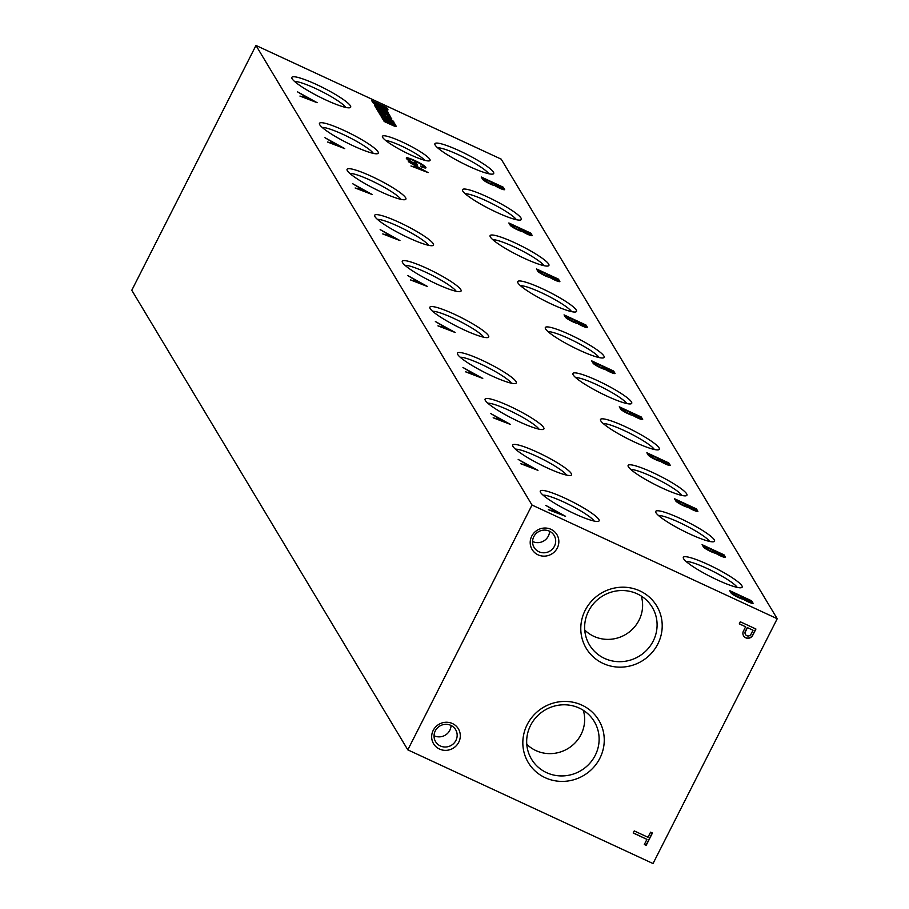 <?xml version="1.0" encoding="UTF-8"?>
<svg xmlns="http://www.w3.org/2000/svg" width="909" height="909" viewBox="0 0 909 909"><rect width="100%" height="100%" fill="white"/><g stroke="black" fill="none" stroke-linecap="round" stroke-linejoin="round"><path stroke-width="1.36" d="M777.218 618.734L501.189 159.143L255.974 45.45L131.782 290.266L407.811 749.857L653.026 863.55L777.218 618.734L532.015 505.04L255.974 45.45M751.641 600.815L729.677 590.634L731.234 593.225A7.306 1.091 26.9 0 0 737.108 596.895A7.306 1.091 26.9 0 0 743.244 599.224A6.942 1.034 26.9 0 0 749.482 602.417A6.942 1.034 26.9 0 0 753.106 603.258L751.641 600.815L751.232 601.633L749.857 600.997M724.041 554.854L702.078 544.673L703.634 547.263A7.306 1.091 26.9 0 0 709.509 550.934A7.306 1.091 26.9 0 0 715.633 553.263A6.942 1.034 26.9 0 0 721.882 556.467A6.942 1.034 26.9 0 0 725.496 557.297L724.041 554.854L723.621 555.672L722.246 555.035M696.43 508.904L674.478 498.723L676.023 501.313A7.306 1.091 26.9 0 0 681.898 504.972A7.306 1.091 26.9 0 0 688.033 507.302A6.942 1.034 26.9 0 0 694.271 510.506A6.942 1.034 26.9 0 0 697.896 511.335L696.43 508.904L696.021 509.722L694.646 509.074M668.831 462.942L646.867 452.762L648.424 455.352A7.306 1.091 26.9 0 0 654.298 459.022A7.306 1.091 26.9 0 0 660.434 461.34A6.942 1.034 26.9 0 0 666.672 464.544A6.942 1.034 26.9 0 0 670.297 465.374L668.831 462.942L668.41 463.76L667.047 463.124M641.231 416.981L619.268 406.8L620.824 409.391A7.306 1.091 26.9 0 0 626.699 413.061A7.306 1.091 26.9 0 0 632.823 415.379A6.942 1.034 26.9 0 0 639.061 418.583A6.942 1.034 26.9 0 0 642.686 419.413L641.231 416.981L640.811 417.799L639.436 417.163M613.62 371.02L591.657 360.839L593.213 363.43A7.306 1.091 26.9 0 0 599.088 367.1A7.306 1.091 26.9 0 0 605.224 369.429A6.942 1.034 26.9 0 0 611.462 372.622A6.942 1.034 26.9 0 0 615.086 373.463L613.62 371.02L613.211 371.838L611.837 371.202M586.021 325.058L564.057 314.878L565.614 317.468A7.306 1.091 26.9 0 0 571.488 321.138A7.306 1.091 26.9 0 0 577.613 323.468A6.942 1.034 26.9 0 0 583.862 326.672A6.942 1.034 26.9 0 0 587.487 327.501L586.021 325.058L585.601 325.877L584.226 325.24M558.41 279.108L536.458 268.916L538.014 271.507A7.306 1.091 26.9 0 0 543.877 275.177A7.306 1.091 26.9 0 0 550.013 277.506A6.942 1.034 26.9 0 0 556.251 280.711A6.942 1.034 26.9 0 0 559.876 281.54L558.41 279.108L558.001 279.915L556.626 279.279M530.811 233.147L508.847 222.966L510.403 225.557A7.306 1.091 26.9 0 0 516.278 229.227A7.306 1.091 26.9 0 0 522.414 231.545A6.942 1.034 26.9 0 0 528.652 234.749A6.942 1.034 26.9 0 0 532.276 235.579L530.811 233.147L530.402 233.965L529.027 233.329M503.211 187.186L481.247 177.005L482.804 179.596A7.306 1.091 26.9 0 0 488.678 183.266A7.306 1.091 26.9 0 0 494.803 185.584A6.942 1.034 26.9 0 0 501.052 188.788A6.942 1.034 26.9 0 0 504.665 189.617L503.211 187.186L502.791 188.004L501.416 187.368M545.775 505.37L551.808 508.995L552.967 510.938L548.377 509.688L565.568 516.312L545.775 505.37M518.175 459.409L524.198 463.033L525.368 464.976L520.766 463.738L537.969 470.351L518.175 459.409M490.565 413.447L496.598 417.072L497.757 419.015L493.167 417.776L510.369 424.389L490.565 413.447M462.965 367.486L468.999 371.122L470.158 373.054L465.567 371.815L482.759 378.428L462.965 367.486M435.366 321.525L441.388 325.161L442.558 327.104L437.956 325.854L455.159 332.478L435.366 321.525M407.755 275.575L413.788 279.199L414.947 281.142L410.357 279.892L427.548 286.517L407.755 275.575M380.155 229.613L386.177 233.238L387.348 235.181L382.746 233.943L399.949 240.555L380.155 229.613M352.544 183.652L358.578 187.277L359.748 189.22L355.146 187.981L372.349 194.594L352.544 183.652M324.945 137.691L330.978 141.327L332.137 143.258L327.547 142.02L344.738 148.633L324.945 137.691M297.345 91.729L303.367 95.365L304.538 97.297L299.936 96.059L317.139 102.683L297.345 91.729M408.334 161.654L414.368 165.29L415.538 167.233L410.936 165.983L428.139 172.608L408.334 161.654M423.799 166.688A6.942 1.034 26.9 0 1 420.583 166.04L421.549 166.915A9.488 1.409 26.9 0 0 425.957 167.813A9.488 1.409 26.9 0 0 425.912 167.472L425.764 167.245A9.829 1.466 26.9 0 0 419.753 163.018L419.14 162.688A12.26 1.829 26.9 0 0 406.777 157.723L406.539 157.78A11.567 1.727 26.9 0 0 406.312 157.95A11.567 1.727 26.9 0 0 407.402 159.507L407.88 159.916A16.192 2.409 26.9 0 0 410.686 161.927L417.651 165.154L416.39 163.052L414.14 162.007L415.015 163.472L411.538 161.859A10.408 1.545 26.9 0 1 408.72 159.507L408.63 159.28A9.249 1.375 26.9 0 1 414.572 160.904L415.992 161.563A7.408 1.102 26.9 0 1 423.605 166.245L423.776 166.472A6.942 1.034 26.9 0 1 423.799 166.688L423.378 167.506A6.942 1.034 26.9 0 0 423.367 167.29M390.484 124.385L390.859 123.635L383.428 120.181L384.2 121.476L392.813 125.465A5.556 0.829 26.9 0 0 396.222 126.34A5.556 0.829 26.9 0 0 393.688 124.215L395.54 125.067L394.813 123.874L382.098 117.977L382.871 119.261L392.347 124.056L391.495 124.851M390.859 123.635L392.347 124.056M388.984 120.999A16.157 2.409 26.9 0 1 388.188 120.306L388.609 119.488L387.291 118.193A4.806 0.716 26.9 0 0 383.075 115.579L380.155 114.727A27.759 4.136 26.9 0 0 380.837 115.875L382.303 117.147L381.314 116.682L382.041 117.897A5.556 0.829 26.9 0 1 384.223 118.795L390.495 121.692A4.625 0.693 26.9 0 0 394.097 122.806L393.495 121.431A6.568 0.977 26.9 0 0 388.87 118.34L390.984 120.624L390.677 121.681L391.029 120.897M388.609 119.488A16.157 2.409 26.9 0 0 389.688 120.408L391.097 120.863M385.984 116.875L386.359 116.113L378.905 112.659L379.689 113.955L388.291 117.943A5.556 0.829 26.9 0 0 391.722 118.818A5.556 0.829 26.9 0 0 389.825 117.091L389.166 116.67A6.113 0.909 26.9 0 0 390.495 116.738A6.113 0.909 26.9 0 0 387.848 114.477L389.7 115.341L388.972 114.136L376.258 108.239L377.03 109.535L386.257 114.216L385.405 115.011M386.359 116.113L378.36 111.739L377.587 110.455L386.257 114.216M383.143 111.262A16.157 2.409 26.9 0 1 382.348 110.568L382.757 109.75L381.439 108.455A4.806 0.716 26.9 0 0 377.235 105.853L374.303 104.99A27.759 4.136 26.9 0 0 374.997 106.137L376.451 107.41L375.474 106.955L376.19 108.16A5.556 0.829 26.9 0 1 378.383 109.057L384.643 111.966A4.625 0.693 26.9 0 0 388.245 113.08L387.654 111.693A6.568 0.977 26.9 0 0 383.019 108.603L385.234 111.068L384.837 111.943L385.189 111.159M382.757 109.75A16.157 2.409 26.9 0 0 383.837 110.682L385.246 111.125M386.745 107.637L371.713 100.672L372.86 102.581A7.59 1.125 26.9 0 0 380.337 107.307L381.86 108.023A7.59 1.125 26.9 0 0 387.961 109.864A7.59 1.125 26.9 0 0 387.973 109.716L386.745 107.637L386.336 108.455L384.177 107.455M382.666 137.429A26.702 3.977 26.9 0 0 405.425 152.405A26.702 3.977 26.9 0 0 429.525 160.836A26.702 3.977 26.9 0 0 408.05 144.815A26.702 3.977 26.9 0 0 382.439 136.952A26.702 3.977 26.9 0 0 382.666 137.429M683.625 558.751A32.963 4.909 26.9 0 0 711.724 577.238A32.963 4.909 26.9 0 0 741.471 587.657A32.963 4.909 26.9 0 0 714.963 567.864A32.963 4.909 26.9 0 0 683.341 558.16A32.963 4.909 26.9 0 0 683.625 558.751M656.014 512.79A32.963 4.909 26.9 0 0 684.113 531.276A32.963 4.909 26.9 0 0 713.86 541.696A32.963 4.909 26.9 0 0 687.352 521.914A32.963 4.909 26.9 0 0 655.741 512.199A32.963 4.909 26.9 0 0 656.014 512.79M628.414 466.828A32.963 4.909 26.9 0 0 656.514 485.315A32.963 4.909 26.9 0 0 686.261 495.735A32.963 4.909 26.9 0 0 659.752 475.952A32.963 4.909 26.9 0 0 628.13 466.249A32.963 4.909 26.9 0 0 628.414 466.828M600.804 420.867A32.963 4.909 26.9 0 0 628.914 439.354A32.963 4.909 26.9 0 0 658.661 449.773A32.963 4.909 26.9 0 0 632.153 429.991A32.963 4.909 26.9 0 0 600.531 420.288A32.963 4.909 26.9 0 0 600.804 420.867M573.204 374.906A32.963 4.909 26.9 0 0 601.303 393.392A32.963 4.909 26.9 0 0 631.051 403.812A32.963 4.909 26.9 0 0 604.542 384.03A32.963 4.909 26.9 0 0 572.92 374.326A32.963 4.909 26.9 0 0 573.204 374.906M545.605 328.956A32.963 4.909 26.9 0 0 573.704 347.443A32.963 4.909 26.9 0 0 603.451 357.862A32.963 4.909 26.9 0 0 576.942 338.068A32.963 4.909 26.9 0 0 545.32 328.365A32.963 4.909 26.9 0 0 545.605 328.956M517.994 282.994A32.963 4.909 26.9 0 0 546.093 301.481A32.963 4.909 26.9 0 0 575.84 311.901A32.963 4.909 26.9 0 0 549.343 292.119A32.963 4.909 26.9 0 0 517.721 282.404A32.963 4.909 26.9 0 0 517.994 282.994M490.394 237.033A32.963 4.909 26.9 0 0 518.494 255.52A32.963 4.909 26.9 0 0 548.241 265.939A32.963 4.909 26.9 0 0 521.732 246.157A32.963 4.909 26.9 0 0 490.11 236.442A32.963 4.909 26.9 0 0 490.394 237.033M462.795 191.072A32.963 4.909 26.9 0 0 490.894 209.559A32.963 4.909 26.9 0 0 520.641 219.978A32.963 4.909 26.9 0 0 494.132 200.196A32.963 4.909 26.9 0 0 462.511 190.492A32.963 4.909 26.9 0 0 462.795 191.072M435.184 145.11A32.963 4.909 26.9 0 0 463.283 163.597A32.963 4.909 26.9 0 0 493.03 174.017A32.963 4.909 26.9 0 0 466.522 154.235A32.963 4.909 26.9 0 0 434.911 144.531A32.963 4.909 26.9 0 0 435.184 145.11M540.582 492.428A32.963 4.909 26.9 0 0 568.682 510.915A32.963 4.909 26.9 0 0 598.429 521.334A32.963 4.909 26.9 0 0 571.92 501.552A32.963 4.909 26.9 0 0 540.298 491.837A32.963 4.909 26.9 0 0 540.582 492.428M512.983 446.467A32.963 4.909 26.9 0 0 541.082 464.953A32.963 4.909 26.9 0 0 570.829 475.373A32.963 4.909 26.9 0 0 544.321 455.591A32.963 4.909 26.9 0 0 512.699 445.887A32.963 4.909 26.9 0 0 512.983 446.467M485.372 400.505A32.963 4.909 26.9 0 0 513.483 418.992A32.963 4.909 26.9 0 0 543.23 429.412A32.963 4.909 26.9 0 0 516.721 409.629A32.963 4.909 26.9 0 0 485.099 399.926A32.963 4.909 26.9 0 0 485.372 400.505M457.772 354.544A32.963 4.909 26.9 0 0 485.872 373.031A32.963 4.909 26.9 0 0 515.619 383.45A32.963 4.909 26.9 0 0 489.11 363.668A32.963 4.909 26.9 0 0 457.488 353.965A32.963 4.909 26.9 0 0 457.772 354.544M430.173 308.594A32.963 4.909 26.9 0 0 458.272 327.081A32.963 4.909 26.9 0 0 488.019 337.5A32.963 4.909 26.9 0 0 461.511 317.707A32.963 4.909 26.9 0 0 429.889 308.003A32.963 4.909 26.9 0 0 430.173 308.594M402.562 262.633A32.963 4.909 26.9 0 0 430.661 281.12A32.963 4.909 26.9 0 0 460.409 291.539A32.963 4.909 26.9 0 0 433.9 271.757A32.963 4.909 26.9 0 0 402.289 262.042A32.963 4.909 26.9 0 0 402.562 262.633M374.962 216.672A32.963 4.909 26.9 0 0 403.062 235.158A32.963 4.909 26.9 0 0 432.809 245.578A32.963 4.909 26.9 0 0 406.3 225.796A32.963 4.909 26.9 0 0 374.678 216.081A32.963 4.909 26.9 0 0 374.962 216.672M347.352 170.71A32.963 4.909 26.9 0 0 375.462 189.197A32.963 4.909 26.9 0 0 405.209 199.616A32.963 4.909 26.9 0 0 378.701 179.834A32.963 4.909 26.9 0 0 347.079 170.131A32.963 4.909 26.9 0 0 347.352 170.71M319.752 124.749A32.963 4.909 26.9 0 0 347.852 143.236A32.963 4.909 26.9 0 0 377.599 153.655A32.963 4.909 26.9 0 0 351.09 133.873A32.963 4.909 26.9 0 0 319.468 124.169A32.963 4.909 26.9 0 0 319.752 124.749M292.153 78.788A32.963 4.909 26.9 0 0 320.252 97.274A32.963 4.909 26.9 0 0 349.999 107.694A32.963 4.909 26.9 0 0 323.49 87.912A32.963 4.909 26.9 0 0 291.869 78.208A32.963 4.909 26.9 0 0 292.153 78.788M532.015 505.04L407.811 749.857M644.322 844.518L646.174 845.37L652.435 833.03L650.583 832.178L647.981 837.291L634.243 830.917L633.187 832.996L646.935 839.371L644.322 844.518M743.232 631.516A5.261 5.056 149 0 0 752.607 635.573L755.936 629.028L740.335 621.79L739.29 623.858L745.607 626.79L743.232 631.516M538.048 554.842A14.464 13.908 149 0 0 558.819 540.844A14.464 13.908 149 0 0 536.696 530.583A14.464 13.908 149 0 0 538.048 554.842M439.513 749.061A14.464 13.908 149 0 0 460.284 735.063A14.464 13.908 149 0 0 438.161 724.803A14.464 13.908 149 0 0 439.513 749.061M657.821 644.015A41.121 39.564 -31 0 1 587.407 650.162A41.121 39.564 -31 0 1 619.268 587.35A41.121 39.564 -31 0 1 657.821 644.015M599.86 758.265A41.121 39.564 -31 0 1 529.447 764.401A41.121 39.564 -31 0 1 561.308 701.589A41.121 39.564 -31 0 1 599.86 758.265M595.225 755.345A36.587 35.201 -31 0 1 561.898 775.934A36.587 35.201 -31 0 1 529.731 755.765A36.587 35.201 -31 0 1 544.775 710.179A36.587 35.201 -31 0 1 592.077 718.315A36.587 35.201 -31 0 1 595.225 755.345M583.317 710.304A33.951 32.667 -31 0 1 581.033 734.517A33.951 32.667 -31 0 1 526.777 744.266M653.185 641.095A36.587 35.201 -31 0 1 619.858 661.695A36.587 35.201 -31 0 1 587.691 641.515A36.587 35.201 -31 0 1 602.735 595.929A36.587 35.201 -31 0 1 650.049 604.065A36.587 35.201 -31 0 1 653.185 641.095M641.277 596.054A33.951 32.667 -31 0 1 638.993 620.268A33.951 32.667 -31 0 1 584.737 630.017M345.704 107.421A29.463 4.386 26.9 0 0 321.684 91.468A29.463 4.386 26.9 0 0 294.63 81.515M373.304 153.382A29.463 4.386 26.9 0 0 349.283 137.429A29.463 4.386 26.9 0 0 322.24 127.465M400.914 199.332A29.463 4.386 26.9 0 0 376.894 183.391A29.463 4.386 26.9 0 0 349.84 173.426M428.514 245.294A29.463 4.386 26.9 0 0 404.494 229.352A29.463 4.386 26.9 0 0 377.44 219.387M456.113 291.255A29.463 4.386 26.9 0 0 432.105 275.313A29.463 4.386 26.9 0 0 405.05 265.348M483.724 337.216A29.463 4.386 26.9 0 0 459.704 321.263A29.463 4.386 26.9 0 0 432.65 311.31M511.324 383.178A29.463 4.386 26.9 0 0 487.304 367.225A29.463 4.386 26.9 0 0 460.249 357.26M538.923 429.139A29.463 4.386 26.9 0 0 514.914 413.186A29.463 4.386 26.9 0 0 487.86 403.221M566.534 475.089A29.463 4.386 26.9 0 0 542.514 459.147A29.463 4.386 26.9 0 0 515.46 449.182M594.134 521.05A29.463 4.386 26.9 0 0 570.113 505.109A29.463 4.386 26.9 0 0 543.071 495.144M488.735 173.744A29.463 4.386 26.9 0 0 464.726 157.791A29.463 4.386 26.9 0 0 437.672 147.826M516.346 219.694A29.463 4.386 26.9 0 0 492.326 203.752A29.463 4.386 26.9 0 0 465.272 193.787M543.946 265.655A29.463 4.386 26.9 0 0 519.925 249.714A29.463 4.386 26.9 0 0 492.871 239.749M571.545 311.617A29.463 4.386 26.9 0 0 547.536 295.675A29.463 4.386 26.9 0 0 520.482 285.71M599.156 357.578A29.463 4.386 26.9 0 0 575.136 341.625A29.463 4.386 26.9 0 0 548.082 331.671M626.755 403.539A29.463 4.386 26.9 0 0 602.735 387.586A29.463 4.386 26.9 0 0 575.692 377.621M654.366 449.501A29.463 4.386 26.9 0 0 630.346 433.548A29.463 4.386 26.9 0 0 603.292 423.583M681.966 495.45A29.463 4.386 26.9 0 0 657.946 479.509A29.463 4.386 26.9 0 0 630.891 469.544M709.565 541.412A29.463 4.386 26.9 0 0 685.556 525.47A29.463 4.386 26.9 0 0 658.502 515.505M737.176 587.373A29.463 4.386 26.9 0 0 713.156 571.42A29.463 4.386 26.9 0 0 686.102 561.467M424.719 160.291A23.214 3.454 26.9 0 0 406.255 148.349A23.214 3.454 26.9 0 0 385.723 140.509M434.036 735.699A11.681 11.238 149 0 0 451.057 725.473M440.376 745.959A11.681 11.238 149 0 0 455.614 729.643A11.681 11.238 149 0 0 439.808 726.03A11.681 11.238 149 0 0 440.376 745.959M532.572 541.48A11.681 11.238 149 0 0 549.593 531.254M538.901 551.74A11.681 11.238 149 0 0 554.138 535.424A11.681 11.238 149 0 0 538.344 531.81A11.681 11.238 149 0 0 538.901 551.74M387.234 109.989L386.336 108.455M375.815 103.581L372.542 102.069M384.087 107.296L376.099 103.876A4.068 0.602 26.9 0 0 380.189 106.353L384.087 107.296M376.099 103.876L375.451 104.296L375.86 103.478M380.848 107.546L381.212 106.83M382.973 108.523L384.257 107.841M381.041 109.239L381.439 108.455M377.383 106.944A4.806 0.716 26.9 0 0 376.815 106.671L377.235 105.853M376.815 106.671L374.769 105.853M376.133 108.046L376.451 107.41M387.598 113.08L387.927 112.068M387.518 112.886L387.654 111.693M387.234 112.511A6.568 0.977 26.9 0 0 385.121 110.864M383.791 111.568L384.166 110.83M383.462 111.421L383.837 110.682M382.348 110.568L381.348 109.591M378.576 107.41L381.382 109.535L378.576 107.41M376.94 107.762L377.292 107.08M376.883 107.887L377.36 107.182M376.94 108.001L378.621 109.171M379.996 109.807L380.371 109.069M381.007 110.273L381.382 109.535M388.62 114.841L388.972 114.136M387.791 114.591L385.405 113.489M384.598 114.636L384.984 113.886M386.779 117.238L387.609 116.443M390.688 118.806A5.556 0.829 26.9 0 0 389.416 117.897L389.825 117.091M389.416 117.897L388.745 117.488L389.166 116.67M389.541 116.772A6.113 0.909 26.9 0 0 387.427 115.295L387.848 114.477M386.882 118.977L387.291 118.193M383.223 116.682A4.806 0.716 26.9 0 0 382.666 116.397L383.075 115.579M382.666 116.397L380.621 115.591M381.973 117.784L382.303 117.147M393.449 122.817L393.767 121.806M393.358 122.624L393.495 121.431M393.086 122.249A6.568 0.977 26.9 0 0 390.961 120.602M389.643 121.306L390.018 120.567M389.313 121.147L389.688 120.408M388.188 120.306L387.2 119.329M384.416 117.136L387.223 119.272L384.416 117.136M382.791 117.5L383.143 116.806M382.723 117.625L383.2 116.909M382.791 117.727L384.473 118.909M385.848 119.545L386.211 118.806M386.848 120.011L387.223 119.272M394.461 124.567L394.813 123.874M393.631 124.328L391.484 123.329M395.188 126.328A5.556 0.829 26.9 0 0 393.279 125.033L393.688 124.215M408.936 159.155A12.26 1.829 26.9 0 0 406.482 158.552M406.414 158.45L406.777 157.723M416.402 164.574L416.39 163.052M415.97 163.87L414.981 163.404M408.334 160.268L408.72 159.507M408.266 160.211L408.63 159.28M425.298 167.995A9.829 1.466 26.9 0 0 423.81 166.631M416.083 166.79L414.89 166.165M416.322 166.324L417.276 167.904L424.776 170.801L416.322 166.324L416.504 168.131M305.083 96.865L303.901 96.24M305.322 96.399L306.276 97.979L313.775 100.876L305.322 96.399L305.504 98.206M332.694 142.827L331.501 142.202M332.933 142.361L333.876 143.929L341.386 146.838L332.933 142.361L333.114 144.156M360.294 188.788L359.1 188.152M360.532 188.311L361.487 189.89L368.986 192.799L360.532 188.311L360.714 190.117M387.904 234.749L386.711 234.113M388.143 234.272L389.086 235.851L396.597 238.76L388.143 234.272L388.313 236.079M415.504 280.711L414.311 280.074M415.743 280.233L416.686 281.813L424.196 284.722L415.743 280.233L415.924 282.04M443.103 326.661L441.922 326.036M443.342 326.195L444.296 327.774L451.796 330.671L443.342 326.195L443.524 328.001M470.714 372.622L469.521 371.997M470.953 372.156L471.896 373.724L479.407 376.633L470.953 372.156L471.135 373.963M498.314 418.583L497.121 417.958M498.552 418.106L499.507 419.685L507.006 422.594L498.552 418.106L498.734 419.913M525.913 464.544L524.732 463.908M526.152 464.067L527.106 465.647L534.606 468.555L526.152 464.067L526.334 465.874M553.524 510.506L552.331 509.869M553.763 510.029L554.706 511.608L562.216 514.517L553.763 510.029L553.945 511.835M503.813 189.697L502.791 188.004M494.28 184.05L492.224 183.107M484.133 179.346L482.088 178.403M494.462 183.686L495.337 185.129A3.818 0.568 26.9 0 0 499.03 187.334A3.818 0.568 26.9 0 0 501.859 188.14A3.818 0.568 26.9 0 0 501.87 188.118L501.041 186.743L494.462 183.686L494.689 185.572M495.03 185.731L495.337 185.129M501.859 188.14L501.45 188.947A3.818 0.568 26.9 0 0 501.45 188.924L501.836 188.174M491.86 182.482L484.315 178.982L485.315 180.618A4.329 0.648 26.9 0 0 489.497 183.129A4.329 0.648 26.9 0 0 492.758 184.072A4.329 0.648 26.9 0 0 492.769 184.016L491.86 182.482M484.611 180.959L484.315 178.982M485.008 181.221L485.315 180.618M492.758 184.072L492.337 184.891A4.329 0.648 26.9 0 0 492.348 184.834L492.712 184.118M531.413 235.647L530.402 233.965M521.88 230.011L519.834 229.057M511.733 225.307L509.688 224.364M522.073 229.647L522.936 231.091A3.818 0.568 26.9 0 0 526.641 233.283A3.818 0.568 26.9 0 0 529.458 234.102A3.818 0.568 26.9 0 0 529.47 234.067L528.652 232.704L522.073 229.647L522.3 231.534M522.63 231.693L522.936 231.091M519.459 228.443L511.915 224.943L512.915 226.58A4.329 0.648 26.9 0 0 517.107 229.079A4.329 0.648 26.9 0 0 520.357 230.034A4.329 0.648 26.9 0 0 520.368 229.977L519.459 228.443M512.21 226.92L511.915 224.943M512.619 227.182L512.915 226.58M520.357 230.034L519.948 230.852A4.329 0.648 26.9 0 0 519.959 230.795L520.323 230.079M559.012 281.608L558.001 279.915M549.49 275.972L547.434 275.018M539.332 271.268L537.299 270.314M549.672 275.609L550.536 277.052A3.818 0.568 26.9 0 0 554.24 279.245A3.818 0.568 26.9 0 0 557.069 280.063A3.818 0.568 26.9 0 0 557.081 280.029L556.251 278.654L549.672 275.609L549.9 277.495M550.24 277.643L550.536 277.052M547.07 274.404L539.526 270.905L540.525 272.541A4.329 0.648 26.9 0 0 544.707 275.041A4.329 0.648 26.9 0 0 547.957 275.995A4.329 0.648 26.9 0 0 547.968 275.938L547.07 274.404M539.821 272.882L539.526 270.905M540.219 273.143L540.525 272.541M547.957 275.995L547.548 276.802A4.329 0.648 26.9 0 0 547.559 276.756L547.922 276.029M586.623 327.57L585.601 325.877M577.09 321.934L575.033 320.979M566.943 317.23L564.898 316.275M577.272 321.57L578.147 323.013A3.818 0.568 26.9 0 0 581.84 325.206A3.818 0.568 26.9 0 0 584.669 326.024A3.818 0.568 26.9 0 0 584.68 325.99L583.851 324.615L577.272 321.57L577.499 323.456M577.84 323.604L578.147 323.013M574.67 320.354L567.125 316.866L568.125 318.502A4.329 0.648 26.9 0 0 572.306 321.002A4.329 0.648 26.9 0 0 575.567 321.945A4.329 0.648 26.9 0 0 575.579 321.888L574.67 320.354M567.421 318.843L567.125 316.866M567.818 319.093L568.125 318.502M575.567 321.945L575.147 322.763A4.329 0.648 26.9 0 0 575.158 322.706L575.522 321.991M614.223 373.531L613.211 371.838M604.69 367.895L602.644 366.941M594.543 363.18L592.498 362.237M604.883 367.531L605.746 368.974A3.818 0.568 26.9 0 0 609.45 371.167A3.818 0.568 26.9 0 0 612.28 371.986A3.818 0.568 26.9 0 0 612.28 371.951L611.462 370.577L604.883 367.531L605.11 369.418M605.439 369.565L605.746 368.974M602.269 366.316L594.725 362.816L595.736 364.464A4.329 0.648 26.9 0 0 599.917 366.963A4.329 0.648 26.9 0 0 603.167 367.906A4.329 0.648 26.9 0 0 603.178 367.85L602.269 366.316M595.031 364.804L594.725 362.816M595.429 365.054L595.736 364.464M603.167 367.906L602.758 368.724A4.329 0.648 26.9 0 0 602.769 368.668L603.133 367.952M641.822 419.492L640.811 417.799M632.3 413.845L630.244 412.902M622.154 409.141L620.108 408.198M632.482 413.481L633.346 414.924A3.818 0.568 26.9 0 0 637.05 417.129A3.818 0.568 26.9 0 0 639.879 417.935A3.818 0.568 26.9 0 0 639.891 417.913L639.061 416.538L632.482 413.481L632.709 415.368M633.05 415.527L633.346 414.924M639.879 417.935L639.47 418.742A3.818 0.568 26.9 0 0 639.47 418.719L639.856 417.97M629.88 412.277L622.335 408.777L623.335 410.413A4.329 0.648 26.9 0 0 627.517 412.925A4.329 0.648 26.9 0 0 630.778 413.868A4.329 0.648 26.9 0 0 630.789 413.811L629.88 412.277M622.631 410.754L622.335 408.777M623.029 411.016L623.335 410.413M630.778 413.868L630.357 414.686A4.329 0.648 26.9 0 0 630.369 414.629L630.732 413.913M669.433 465.453L668.41 463.76M659.9 459.806L657.843 458.852M649.753 455.102L647.708 454.159M660.082 459.443L660.957 460.886A3.818 0.568 26.9 0 0 664.661 463.079A3.818 0.568 26.9 0 0 667.479 463.897A3.818 0.568 26.9 0 0 667.49 463.863L666.672 462.499L660.082 459.443L660.32 461.329M660.65 461.488L660.957 460.886M667.479 463.897L667.07 464.704A3.818 0.568 26.9 0 0 667.081 464.681L667.456 463.931M657.48 458.238L649.935 454.739L650.935 456.375A4.329 0.648 26.9 0 0 655.116 458.875A4.329 0.648 26.9 0 0 658.377 459.829A4.329 0.648 26.9 0 0 658.389 459.772L657.48 458.238M650.23 456.716L649.935 454.739M650.639 456.977L650.935 456.375M658.377 459.829L657.968 460.647A4.329 0.648 26.9 0 0 657.968 460.59L658.343 459.874M697.033 511.403L696.021 509.722M687.511 505.768L685.454 504.813M677.353 501.064L675.307 500.109M687.693 505.404L688.556 506.847A3.818 0.568 26.9 0 0 692.26 509.04A3.818 0.568 26.9 0 0 695.09 509.858A3.818 0.568 26.9 0 0 695.09 509.824L694.271 508.449L687.693 505.404L687.92 507.29M688.261 507.438L688.556 506.847M695.09 509.858L694.681 510.665A3.818 0.568 26.9 0 0 694.681 510.642L695.067 509.881M685.091 504.2L677.546 500.7L678.546 502.336A4.329 0.648 26.9 0 0 682.727 504.836A4.329 0.648 26.9 0 0 685.977 505.79A4.329 0.648 26.9 0 0 685.988 505.734L685.091 504.2M677.841 502.677L677.546 500.7M678.239 502.938L678.546 502.336M724.643 557.365L723.621 555.672M715.11 551.729L713.054 550.774M704.964 547.025L702.918 546.07M715.292 551.365L716.167 552.808A3.818 0.568 26.9 0 0 719.86 555.001A3.818 0.568 26.9 0 0 722.689 555.819A3.818 0.568 26.9 0 0 722.7 555.785L721.871 554.41L715.292 551.365L715.519 553.251M715.86 553.399L716.167 552.808M722.689 555.819L722.28 556.626A3.818 0.568 26.9 0 0 722.28 556.603L722.666 555.842M712.69 550.15L705.145 546.661L706.145 548.297A4.329 0.648 26.9 0 0 710.327 550.797A4.329 0.648 26.9 0 0 713.588 551.752A4.329 0.648 26.9 0 0 713.599 551.695L712.69 550.15M705.441 548.638L705.145 546.661M705.839 548.888L706.145 548.297M752.243 603.326L751.232 601.633M742.71 597.69L740.665 596.736M732.563 592.986L730.518 592.032M742.903 597.327L743.767 598.77A3.818 0.568 26.9 0 0 747.471 600.963A3.818 0.568 26.9 0 0 750.289 601.781A3.818 0.568 26.9 0 0 750.3 601.747L749.482 600.372L742.903 597.327L743.13 599.213M743.46 599.361L743.767 598.77M750.289 601.781L749.88 602.587A3.818 0.568 26.9 0 0 749.891 602.565L750.277 601.803M740.29 596.111L732.745 592.611L733.745 594.259A4.329 0.648 26.9 0 0 737.938 596.759A4.329 0.648 26.9 0 0 741.187 597.702A4.329 0.648 26.9 0 0 741.199 597.645L740.29 596.111M733.04 594.6L732.745 592.611M733.449 594.85L733.745 594.259M743.505 635.811A5.261 5.056 149 0 0 752.482 635.357L752.607 635.573M752.482 635.357L755.743 628.937M739.347 623.733L745.607 626.79M750.857 634.527L753.027 630.232L747.459 627.653L745.448 631.619A3.17 3.045 149 0 0 750.857 634.527M747.459 627.653L753.027 630.232M747.323 627.437L745.323 631.403A3.17 3.045 149 0 0 745.471 634.425M644.379 844.393L646.174 845.37M646.038 845.154L652.242 832.951M633.255 832.871L646.935 839.371M379.826 107.069L380.189 106.353M376.519 106.535L376.928 105.717M382.359 116.261L382.78 115.443M425.389 167.995L425.764 167.245M384.314 107.785L383.905 108.603M377.246 106.967L376.826 107.785M383.087 116.704L382.678 117.522"/></g></svg>
